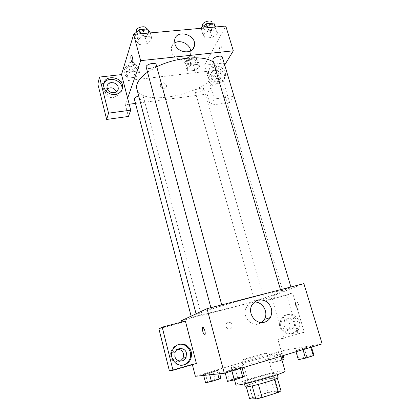 <?xml version="1.0" encoding="UTF-8"?>
<svg xmlns="http://www.w3.org/2000/svg" width="420" height="420" viewBox="0 0 420 420"><rect width="100%" height="100%" fill="white"/><g stroke="black" fill="none" stroke-linecap="round" stroke-linejoin="round"><path stroke-width="0.32" stroke-dasharray="2.1 1.58" d="M265.876 353.32C261.545 353.987 241.663 359.699 242.324 360.092C241.799 360.932 267.65 353.714 266.763 353.267L265.876 353.32M276.623 391.246C272.013 391.13 251.947 397.147 252.845 398.391C252.593 400.244 278.78 392.931 277.604 391.477L276.623 391.246M252.357 397.441L268.186 392.369L274.223 390.983L270.669 378.415L264.679 379.848L248.876 384.772L252.357 397.441L249.622 398.869M274.223 390.983L280.996 390.899M264.679 379.848L268.186 392.369M270.669 378.415L277.368 378.157M248.876 384.772L246.12 386.075L246.335 386.867M277.316 377.984L274.79 379.244L258.416 384.374L252.194 385.849L246.12 386.075M245.201 386.678C245.474 385.933 248.981 384.489 255.733 382.352C265.682 379.218 278.093 376.499 278.077 377.501M254.578 378.2C247.837 380.31 244.319 381.717 244.036 382.41C243.479 384.284 278.308 374.561 276.859 373.244L275.567 373.107C270.889 373.7 263.897 375.401 254.578 378.2M285.091 370.991L283.028 370.797C273.619 371.438 234.497 382.956 235.83 384.746M278.24 354.149C269.084 355.462 230.108 366.718 231.236 367.757C230.018 369.716 282.272 355.126 280.219 354.081L278.24 354.149M195.363 376.294L281.185 350.821L322.156 343.891M267.697 355.451L268.732 354.8L281.825 351.251L280.954 351.86L273.824 353.981L267.697 355.451L268.732 354.8L281.825 351.251L280.954 351.86L273.824 353.981L267.697 355.451L269.923 363.31L270.937 362.56L284.072 359.032M218.704 370.01L216.967 370.892L209.26 373.186L203.432 374.551L205.338 373.632L218.704 370.01L216.967 370.892L209.26 373.186L203.432 374.551L205.338 373.632L218.704 370.01L219.697 373.742M241.889 367.122L240.282 368.067L225.01 372.183L226.832 371.185L235.184 368.681L241.889 367.122L240.282 368.067L225.01 372.183L226.832 371.185L235.184 368.681L241.889 367.122L242.109 367.92M311.267 346.332L310.706 346.941L302.894 349.288L295.79 350.973L296.557 350.312L304.222 348.017L311.267 346.332L310.706 346.941L295.79 350.973L296.557 350.312L304.222 348.017L311.267 346.332L311.493 347.093M185.388 321.058L181.577 322.796L181.398 322.108M196.387 363.5L192.255 364.24L192.365 364.665M204.782 334.787C205.375 334.367 205.391 332.966 204.834 330.577L203.196 327.227L202.802 327.117M178.148 344.589C174.946 345.534 172.683 347.618 171.344 350.842C168.131 358.27 175.35 367.232 182.837 365.09M180.369 361.095C175.775 363.699 170.132 358.024 172.394 353.068C173.455 350.721 175.219 349.456 177.676 349.277M158.891 328.766L181.577 322.796M192.255 364.24L169.391 370.85M254.315 302.106C250.709 302.421 248.015 304.227 246.225 307.534C241.763 315.452 250.22 326.755 258.562 323.983L261.55 322.555M295.79 306.07L297.785 309.12C300.085 310.28 299.05 302.857 296.793 302.054C295.491 301.917 295.155 303.256 295.79 306.07C295.15 303.256 295.486 301.917 296.793 302.054C299.045 302.857 300.08 310.28 297.785 309.125L295.785 306.07M283.831 338.195L304.295 332.272L292.556 292.929L272.223 298.268L283.831 338.195L277.909 339.476L281.185 350.821M272.223 298.268L266.637 300.431L266.107 298.599L303.886 283.626M293.564 333.302C285.721 336.037 278.203 324.161 283.51 317.483C290.199 307.382 305.424 321.421 297.67 330.524L293.564 333.302M292.016 333.653L296.095 330.892C303.823 321.841 288.682 307.881 282.019 317.924C276.733 324.566 284.209 336.373 292.016 333.653M284.13 325.621C283.616 323.668 283.883 321.919 284.944 320.376C288.677 317.184 291.795 317.977 294.294 322.76C294.835 324.786 294.536 326.582 293.391 328.156C289.653 331.202 286.566 330.356 284.13 325.621M289.732 323.967C290.262 325.962 289.963 327.731 288.829 329.28C284.865 334.824 276.292 326.933 280.523 321.631C284.209 318.486 287.28 319.268 289.732 323.967M292.556 292.929L286.587 295.187L266.637 300.431M304.295 332.272L297.98 333.669L286.587 295.187M277.909 339.476L297.98 333.669M228.181 322.229L226.275 323.752C224.091 327.38 229.898 331.207 231.866 327.443C232.754 324.046 231.525 322.308 228.181 322.229C231.525 322.308 232.759 324.046 231.866 327.443C229.898 331.207 224.096 327.38 226.275 323.752L228.181 322.229M181.072 320.854L266.107 298.599M281.148 290.309C283.038 289.506 291.302 287.259 291.097 287.6C291.422 287.868 280.586 290.934 280.723 290.54L281.148 290.309M191.657 317.452C192.811 316.869 201.406 314.559 201.196 314.885L191.657 317.452M255.097 300.867L264.096 298.426L255.097 300.867M211.349 308.385C212.793 307.666 222.159 305.151 221.939 305.545L221.681 305.713C220.138 306.453 210.945 308.921 211.118 308.543L211.349 308.385M197.988 313.945C203.191 311.483 224.249 304.862 245.474 299.108C266.721 293.339 282.665 289.905 282.697 290.918C282.744 291.228 281.573 291.858 279.185 292.814C263.062 299.444 196.256 317.447 196.397 315.016L197.988 313.945M213.533 62.402L216.494 66.612C217.166 69.027 216.683 71.626 215.03 74.408C204.278 94.799 140.81 107.137 136.831 88.856M147.525 72.14L156.77 66.791M212.867 60.134C213.428 62.843 223.335 59.719 222.338 57.141M138.726 96.064C141.346 95.597 142.905 95.86 143.404 96.842L143.357 97.409C142.669 99.677 134.673 101.173 134.358 99.083M203.632 89.723C202.571 91.854 195.463 93.35 195.158 91.502C194.318 89.397 203.369 86.746 203.774 88.982L203.632 89.723M156.177 64.633L156.114 65.415C155.258 68.156 146.627 69.752 146.207 67.237M224.69 65.021L210.966 87.644L214.268 98.999L233.919 96.369L223.97 63.011L204.446 65.21L210.966 87.644L207.065 94.08L135.492 103.409M129.203 104.228L125.38 104.727L128.405 116.461M127.643 98.207L125.38 104.727M166.399 85.16C164.246 82.1 162.246 81.958 160.398 84.735C159.647 88.189 165.958 89.859 166.451 86.347L166.399 85.16L166.451 86.347C165.958 89.854 159.647 88.189 160.403 84.735C162.246 81.958 164.246 82.1 166.399 85.16M107.31 88.846L105.662 91.948C104.942 98.254 116.44 100.002 116.734 93.671L116.503 91.76M217.859 79.684C216.736 75.033 209.118 74.083 208.204 78.514C206.504 84.011 216.594 87.743 217.901 82.126L217.859 79.684M233.919 96.369L229.567 102.575L219.875 69.83L97.844 84.073M229.567 102.575L210.278 105.221L207.065 94.08M103.724 84.168L103.241 86.368C102.701 91.765 108.98 97.062 114.823 96.154C118.703 95.487 121.06 93.424 121.9 89.954M220.904 74.723L220.952 77.191C219.634 82.882 209.396 79.07 211.108 73.505C212.032 69.022 219.755 70.009 220.904 74.723M218.384 83.239C221.377 82.761 223.309 81.181 224.191 78.503C227.315 69.164 209.911 62.564 207.79 72.356C206.173 77.689 212.52 84.21 218.384 83.239M219.413 81.585C213.523 82.551 207.144 75.999 208.766 70.644C210.887 60.811 228.38 67.452 225.246 76.834C224.364 79.522 222.416 81.107 219.413 81.585M223.97 63.011L219.875 69.83M214.268 98.999L210.278 105.221M123.774 68.791L126.415 71.51L133.539 70.718L138.159 67.216L135.65 64.433L128.394 65.221L123.774 68.791L125.501 75.427L128.126 78.078L135.266 77.254L139.907 73.789L137.413 71.08L130.148 71.894L125.496 75.427L128.137 78.073L135.266 77.254L139.918 73.789L137.403 71.085M134.495 34.34L136.316 41.134L139.078 44.504L146.921 43.748L152.155 39.638L149.541 36.188L141.55 36.929L136.306 41.134L139.088 44.504M134.369 33.884L137.151 37.338L139.078 44.504L146.921 43.748L152.166 39.638M201.059 28.303L202.97 34.823L204.818 38.141M200.928 27.862L202.787 31.264L204.808 38.147L212.069 37.443L217.634 33.432L215.953 30.041L208.556 30.723L202.97 34.823L204.808 38.147L212.069 37.443L217.639 33.437L215.943 30.046M215.05 27.032L215.953 30.041L208.556 30.723L202.965 34.818M184.475 62.129L186.338 64.832L192.99 64.092L197.883 60.659L196.14 57.902L189.378 58.632L184.475 62.129L186.286 68.518L188.144 71.153L194.796 70.387L199.721 66.995L197.978 64.302L191.216 65.058L186.281 68.518M204.446 65.21L225.803 26.056M174.704 42.971C172.82 44.179 171.68 45.88 171.297 48.069L171.523 51.623C173.67 60.974 189.467 62.465 190.633 53.545L190.691 50.883M219.859 51.345L220.873 53.004C222.574 54.017 222.527 46.909 220.82 46.226C219.566 46.41 219.251 48.116 219.859 51.345C219.245 48.116 219.566 46.41 220.815 46.226C222.527 46.909 222.569 54.017 220.868 53.004L219.859 51.345M132.316 62.549C132.988 61.892 133.019 60.091 132.41 57.151L131.371 55.309M202.787 31.264L210.037 30.592L215.57 26.539M212.798 26.791C211.601 29.542 204.073 31.091 203.606 28.675C202.498 25.841 212.321 22.691 212.951 25.678L212.798 26.791M210.037 30.592L212.069 37.443M215.696 26.975L217.634 33.432M207.659 27.699L208.556 30.723M211.922 22.229L211.769 23.347C210.583 26.124 203.065 27.662 202.587 25.226M137.151 37.338L144.984 36.614L150.187 32.45M147.194 32.723C146.422 35.705 137.876 37.191 137.382 34.419C136.269 31.306 146.627 28.628 147.236 31.868L147.194 32.723M144.984 36.614L146.921 43.748M150.313 32.902L152.155 39.638L149.552 36.188L141.55 36.929L136.316 41.134M148.696 33.049L149.552 36.188M140.7 33.779L141.55 36.929M146.255 28.277L146.218 29.138C145.457 32.151 136.915 33.626 136.411 30.823M195.342 60.937C194.355 63.247 187.304 64.675 186.942 62.633C186.034 60.286 194.985 57.65 195.463 60.123L195.342 60.937M186.286 68.518L188.139 71.153L194.796 70.387L199.715 66.99L197.988 64.302L191.216 65.058L186.286 68.518M186.338 64.832L188.139 71.153M192.99 64.092L194.796 70.387M197.883 60.659L199.715 66.99M196.14 57.902L197.988 64.302M189.378 58.632L191.216 65.058M194.434 57.776C193.452 60.107 186.407 61.525 186.039 59.462C185.126 57.088 194.066 54.453 194.549 56.952L194.434 57.776M135.434 67.515C134.815 69.988 126.887 71.384 126.514 69.074C125.606 66.533 135.014 64.244 135.466 66.89L135.434 67.515M126.415 71.51L128.126 78.078M133.539 70.718L135.266 77.254M138.159 67.216L139.907 73.789M135.65 64.433L137.413 71.08L130.148 71.894L125.501 75.427M128.394 65.221L130.148 71.894M134.563 64.234C133.954 66.728 126.032 68.114 125.654 65.782C124.74 63.215 134.138 60.932 134.594 63.604L134.563 64.234M298.358 359.73L299.093 358.943L306.768 356.601L313.856 354.995M310.926 355.892C308.731 356.144 300.479 358.528 300.83 358.811C300.673 359.32 311.876 356.255 311.472 355.892L310.926 355.892M295.79 350.973L296.016 351.74M296.557 350.312L299.093 358.943M304.222 348.017L306.768 356.601M310.706 346.941L310.81 347.298M302.894 349.288L302.998 349.639M310.937 355.924C308.742 356.176 300.489 358.565 300.841 358.843C300.683 359.357 311.887 356.286 311.483 355.929L310.937 355.924M227.477 381.397L229.268 380.263L237.636 377.711L244.388 376.231M241.185 377.207C239.421 377.286 230.066 380.032 230.438 380.363C230.276 380.924 241.93 377.638 241.511 377.244L241.185 377.207M225.01 372.183L225.225 372.986M226.832 371.185L229.268 380.263M235.184 368.681L237.636 377.711M240.282 368.067L240.382 368.44M231.751 370.624L231.851 370.997M241.196 377.244C239.431 377.323 230.076 380.069 230.449 380.399C230.286 380.961 241.941 377.675 241.521 377.281L241.196 377.244M281.962 360.124L269.923 363.31M281.395 359.84C279.615 360.045 271.971 362.255 272.276 362.481C272.129 362.901 282.135 360.129 281.788 359.846L281.395 359.84M268.732 354.8L270.937 362.56M275.735 352.721L277.951 360.444M281.825 351.251L283.091 355.619M280.954 351.86L282.119 355.908M273.824 353.981L276.087 361.898M281.405 359.872C279.625 360.077 271.981 362.287 272.286 362.512C272.139 362.933 282.145 360.161 281.799 359.877L281.405 359.872M205.574 382.778L207.459 381.749L215.035 379.454L220.873 378.152M217.975 379.024C216.568 379.082 207.984 381.596 208.309 381.859C208.157 382.31 218.563 379.36 218.201 379.05L217.975 379.024M203.432 374.551L203.658 375.428M205.338 373.632L207.459 381.749M212.903 371.385L215.035 379.454M216.967 370.892L217.781 373.947M209.26 373.186L209.68 374.792M217.985 379.06C216.578 379.113 207.995 381.633 208.32 381.895C208.163 382.347 218.573 379.391 218.211 379.087L217.985 379.06M277.604 391.477L266.763 353.267M252.845 398.391L242.324 360.092M244.036 382.41L244.429 383.849M276.859 373.244L277.268 374.682M231.236 367.757L234.507 379.848M280.219 354.081L280.854 356.286M172.253 350.574L171.344 350.842M172.394 353.068L175.119 352.312M251.8 305.351L246.225 307.534M283.51 317.483L282.019 317.924M297.67 330.524L296.095 330.892M288.829 329.28L293.391 328.156M280.523 321.631L284.944 320.376M196.082 313.803L196.397 315.016M216.494 66.612L282.697 290.918M291.097 287.6L290.913 286.981M280.723 290.54L280.471 289.679M191.121 316.134L191.494 317.562M143.404 96.842L201.196 314.885M195.158 91.502L254.793 301.04M203.774 88.982L264.096 298.426M210.882 307.666L211.118 308.543M221.75 304.857L221.939 305.545M116.734 93.671L117.752 90.332M105.662 91.948L107.021 86.856M103.682 84.625L103.241 86.368M217.901 82.126L220.952 77.191M208.204 78.514L211.108 73.505M208.766 70.644L207.79 72.356M225.246 76.834L224.191 78.503M174.652 40.126L171.297 48.069M192.728 49.245L190.633 53.545M202.923 26.371L203.606 28.675M212.216 23.21L212.951 25.678M136.721 31.962L137.382 34.419M146.459 29.017L147.236 31.868M186.039 59.462L186.942 62.633M194.549 56.952L195.463 60.123M125.654 65.782L126.514 69.074M134.594 63.604L135.466 66.89"/><path stroke-width="0.63" d="M274.811 379.318L278.492 392.296L262.091 397.577L255.822 399L249.622 398.869L246.335 386.867M278.492 392.296L280.996 390.899L277.368 378.157M277.268 374.682L278.077 377.501C279.568 378.971 244.687 388.71 245.201 386.678L244.429 383.849M258.431 384.421L262.091 397.577M252.21 385.906L255.822 399M234.507 379.848L235.83 384.746C234.843 387.602 287.411 372.923 285.091 370.991L280.854 356.286M224.317 373.259L207.029 308.663L303.886 283.626L322.156 343.891L224.317 373.259L195.363 376.294L192.365 364.665M204.829 330.582C205.48 333.585 205.333 334.95 204.388 334.677C202.713 333.622 201.458 325.831 203.191 327.233L204.829 330.582M185.388 321.058L196.387 363.5L173.009 370.267L162.199 327.149L185.388 321.058M207.029 308.663L181.072 320.854L181.398 322.108M202.802 327.117C201.595 327.248 202.976 333.821 204.388 334.677L204.782 334.787M184.254 364.796C176.636 367.374 168.934 358.234 172.253 350.574C175.266 344.741 179.755 342.851 185.719 344.899C191.105 348.259 192.738 353.047 190.612 359.263C189.247 362.056 187.126 363.899 184.254 364.796M182.837 365.09L183.267 364.975C186.123 364.088 188.234 362.255 189.593 359.478C193.541 351.876 186.008 342.101 178.148 344.589M174.846 356.396L175.119 352.312C177.025 346.868 185.273 347.492 186.443 353.131L186.076 357.494C184.018 362.702 175.991 361.945 174.846 356.396M177.676 349.277C180.626 349.398 182.574 350.931 183.53 353.871L183.157 358.16L180.369 361.095M162.199 327.149L158.891 328.766L169.391 370.85L173.009 370.267M264.458 322.208C255.938 325.043 247.259 313.457 251.8 305.351C255.47 299.712 260.332 298.452 266.385 301.565C271.74 305.959 273.079 311.278 270.385 317.531C268.994 319.904 267.02 321.457 264.458 322.208M261.55 322.555L264.374 319.41C268.868 312.281 262.442 301.282 254.315 302.106M196.082 313.803L136.831 88.856C135.644 83.785 139.209 78.209 147.525 72.14M156.77 66.791C176.857 56.758 205.464 54.904 213.533 62.402M290.913 286.981L222.338 57.141C221.959 54.947 214.242 56.611 213.04 59.162L212.867 60.134L280.471 289.679M191.121 316.134L134.358 99.083C134.374 97.844 135.828 96.836 138.726 96.064M210.882 307.666L146.207 67.237C145.178 64.428 155.657 61.698 156.177 64.633L221.75 304.857M135.492 103.409L129.203 104.228M224.69 65.021L233.31 50.815L140.663 60.648L127.643 98.207L130.746 110.177L108.539 113.148L99.487 77.065L121.517 74.576L127.643 98.207M116.503 91.76C114.303 87.811 111.237 86.835 107.31 88.846M130.746 110.177L128.405 116.461L106.67 119.443L97.844 84.073L99.487 77.065M118.141 87.029L118.272 88.63C118.073 94.174 108.287 93.959 107.158 88.342L107.021 86.856C107.142 81.218 116.996 81.407 118.141 87.029M121.9 89.954L121.989 89.329C123.433 79.926 106.769 75.138 103.724 84.168M115.327 94.469C109.452 95.377 103.142 90.048 103.682 84.625C104.008 73.489 124.084 76.792 122.53 87.617C121.916 91.439 119.516 93.723 115.327 94.469M108.539 113.148L106.67 119.443M233.31 50.815L225.803 26.056L133.644 34.414L121.517 74.576M174.893 43.754L174.652 40.126C176.064 28.534 197.048 34.671 194.402 45.791C193.232 54.873 177.098 53.293 174.893 43.754M133.644 34.414L140.663 60.648M190.691 50.883C190.008 44.09 180.233 39.218 174.704 42.971M132.405 57.151C133.067 60.564 132.962 62.339 132.101 62.475C130.867 61.709 130.316 54.285 131.586 55.382L132.405 57.151M131.371 55.309C130.326 55.246 131.003 61.824 132.106 62.475L132.316 62.549M215.696 26.975L213.869 23.069L206.477 23.72L200.928 27.862L201.059 28.303M213.869 23.069L215.05 27.032M206.477 23.72L207.659 27.699M202.923 26.371L202.587 25.226C201.474 22.36 211.281 19.21 211.922 22.229L212.216 23.21M150.313 32.902L147.567 28.922L139.577 29.626L134.369 33.884L134.495 34.34M147.567 28.922L148.696 33.049M139.577 29.626L140.7 33.779M136.721 31.962L136.411 30.823C135.292 27.673 145.635 25 146.255 28.277L146.459 29.017M311.493 347.093L313.856 354.995L313.331 355.724L305.508 358.118L298.358 359.73L296.016 351.74M310.81 347.298L313.331 355.724M302.998 349.639L305.508 358.118M242.109 367.92L244.388 376.231L242.807 377.307L234.266 379.921L227.477 381.397L225.225 372.986M240.382 368.44L242.807 377.307M231.851 370.997L234.266 379.921M283.091 355.619L284.072 359.032L281.962 360.124M282.119 355.908L283.227 359.741M219.697 373.742L220.873 378.152L219.156 379.139L211.433 381.476L205.574 382.778L203.658 375.428M217.781 373.947L219.156 379.139M209.68 374.792L211.433 381.476M190.612 359.263L189.593 359.478M183.157 358.16L186.076 357.494M270.385 317.531L264.374 319.41M117.752 90.332L118.272 88.63M122.53 87.617L121.989 89.329M194.402 45.791L192.728 49.245"/></g></svg>
